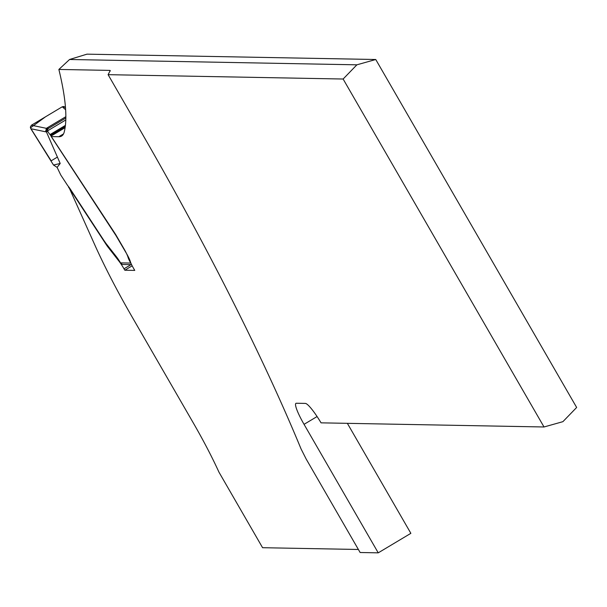 <?xml version="1.0" encoding="UTF-8"?>
<svg xmlns="http://www.w3.org/2000/svg" width="607" height="607" viewBox="0 0 607 607"><rect width="100%" height="100%" fill="white"/><g stroke="black" fill="none" stroke-linecap="round" stroke-linejoin="round"><path stroke-width="0.91" d="M110.262 71.011L109.905 70.397L58.871 69.448L69.562 59.494L86.96 54.16L375.756 59.509L576.65 407.464L562.901 421.668L544.016 426.979L343.13 79.024L356.878 64.82L375.756 59.509M347.356 423.329L410.863 533.333L378.237 552.84L304.046 424.339A24.576 3.854 59.1 0 1 295.95 403.336A24.576 3.854 59.1 0 1 296.337 403.245L305.374 403.412A24.576 3.854 59.1 0 1 321.05 422.844A92.226 14.462 -120.9 0 0 321.05 422.844L544.016 426.979M378.237 552.84L360.133 552.507L306.163 459.029L301.049 448.907A605.998 95.049 -120.9 0 0 139.656 129.321L108.099 74.669L343.13 79.024M358.388 549.479L262.581 547.704L218.96 472.155A116.005 18.195 -120.9 0 0 193.216 422.783L132.546 317.696A163.814 25.691 59.1 0 1 95.815 247.17L68.811 186.986M110.231 70.556L108.099 74.669M356.878 64.82L69.562 59.494M58.871 69.448A589.738 92.499 59.1 0 1 64.236 131.962A180.196 28.263 59.1 0 1 61.603 136.051A180.196 28.263 59.1 0 1 58.803 136.727L51.238 136.59L115.854 235.379L126.484 253.483A12.284 1.927 -120.9 0 1 130.475 261.943A8.195 1.282 -120.9 0 0 133.13 267.581L134.762 270.403L124.822 270.221L132.167 265.828M68.508 187.168A8.035 1.26 -120.9 0 1 70.359 189.771L105.77 243.9A16.381 2.572 -120.9 0 0 107.424 246.351L118.684 260.805L119.101 260.555M118.684 260.805A13.104 2.056 -120.9 0 1 124.003 268.81L124.822 270.221M131.575 264.644L123.297 264.493A3.278 3.217 91.1 0 1 121.764 264.068L120.558 262.877L130.733 263.066A8.195 1.282 59.1 0 1 128.077 257.429A12.284 1.927 -120.9 0 0 124.086 248.969L115.967 235.023A16.381 2.572 -120.9 0 0 114.761 233.126L50.04 134.579A4.917 0.774 59.1 0 1 47.892 131.605L46.269 131.575L60.199 163.473L57.104 167.365L53.507 165.043L60.199 163.473M30.843 128.722L30.35 127.038L31.435 125.224L46.367 128.327L45.601 131.795L30.843 128.722L53.507 165.043M130.846 262.998L130.733 263.066A3.278 3.217 91.1 0 0 131.074 263.544M31.435 125.224L62.271 106.786L63.743 106.475L65.465 107.409M46.367 128.327L48.742 128.244A2.458 2.413 91.1 0 0 47.589 130.831L47.892 131.605M65.859 116.681L46.39 128.32M65.844 118.008L48.742 128.244M120.558 262.877A13.104 2.056 -120.9 0 0 116.074 256.283L106.362 243.931A16.381 2.572 59.1 0 1 103.357 239.636L70.366 189.194A8.035 1.26 -120.9 0 0 68.151 186.152A3.278 0.516 59.1 0 1 67.248 184.915L60.791 175.044L57.104 167.365M46.269 131.575L47.111 128.214M65.473 107.477L62.271 106.786L45.525 116.794L30.441 127.887L51.163 160.825L57.415 157.084M58.803 136.727L63.53 133.904M304.046 424.339L317.082 416.546M109.966 249.727L110.611 249.34M107.978 247.117L108.57 246.761M107.424 246.351L107.985 246.017M105.77 243.9L106.164 243.665M124.003 268.81L130.983 264.637M46.322 131.689L45.601 131.795M65.632 109.753L62.271 106.786M65.799 119.943L47.589 130.831M65.404 125.391L50.04 134.579M65.275 126.484L50.654 135.224M65.108 127.66L51.208 135.968M128.479 257.186L128.077 257.429"/></g></svg>
